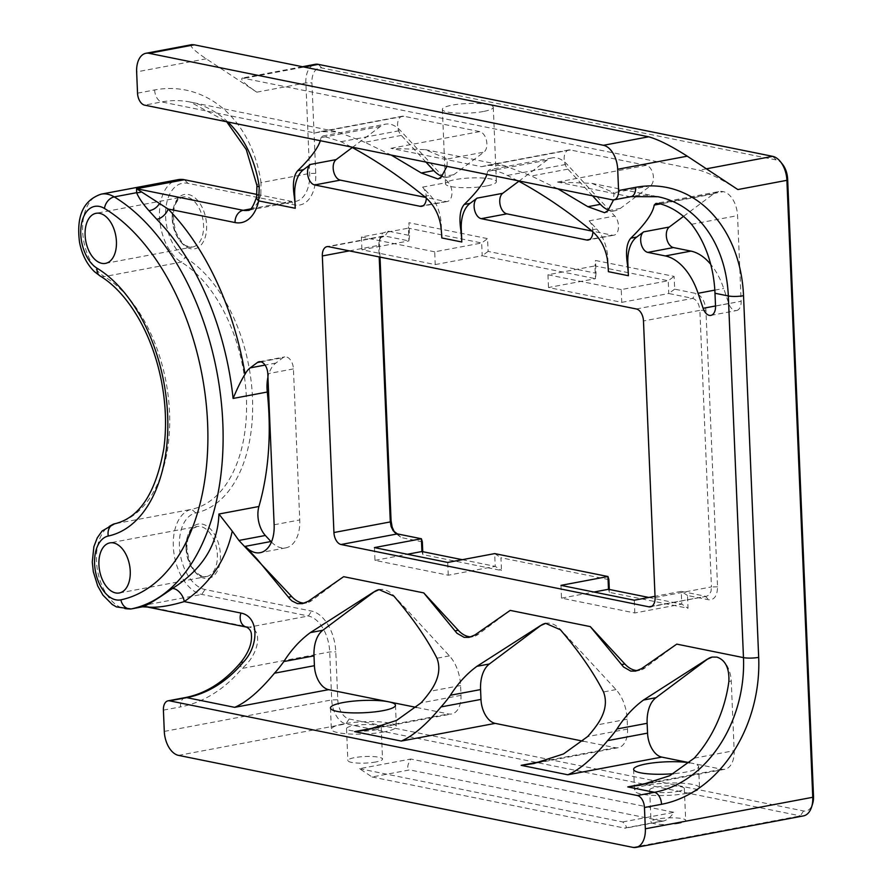 <?xml version="1.0" encoding="UTF-8"?>
<svg xmlns="http://www.w3.org/2000/svg" width="892" height="892" viewBox="0 0 892 892"><rect width="100%" height="100%" fill="white"/><g stroke="black" fill="none" stroke-linecap="round" stroke-linejoin="round"><path stroke-width="0.67" stroke-dasharray="4.46 3.34" d="M803.447 815.901A21.687 12.967 79.3 0 1 800.325 815.868L345.929 723.88A21.687 12.967 79.3 0 1 331.712 699.908L329.705 651.952A32.525 19.446 -100.7 0 0 308.376 615.993L201.77 594.418A43.373 25.924 79.3 0 1 173.773 551.88A43.373 25.924 79.3 0 1 191.602 509.321A130.109 77.771 -100.7 0 0 246.382 397.865A130.109 77.771 -100.7 0 0 181.243 262.125A43.373 25.924 79.3 0 1 159.512 216.578A43.373 25.924 79.3 0 1 178.155 179.66M782.451 164.184A17.349 10.37 -100.7 0 0 776.274 159.958L321.878 67.97A17.349 10.37 -100.7 0 0 311.932 82.833L315.735 173.338A36.862 22.032 79.3 0 1 294.594 204.926L187.989 183.339A39.036 23.337 -100.7 0 0 165.6 211.995A39.036 23.337 -100.7 0 0 185.157 257.498A134.447 80.369 79.3 0 1 252.469 397.754A134.447 80.369 79.3 0 1 195.861 512.933A39.036 23.337 -100.7 0 0 179.816 551.234A39.036 23.337 -100.7 0 0 205.015 589.523L311.62 611.098A36.862 22.032 79.3 0 1 335.782 651.851L337.8 699.807A17.349 10.37 -100.7 0 0 349.173 718.985L803.558 810.962A17.349 10.37 -100.7 0 0 812.59 803.87M257.063 194.445L290.993 201.313A32.525 19.446 -100.7 0 0 295.676 201.369A32.525 19.446 -100.7 0 0 309.647 173.449L305.856 82.945A21.687 12.967 79.3 0 1 315.166 64.324M737.84 189.55C721.695 179.27 708.828 172.814 699.216 170.171L242.401 78.017C239.825 79.221 244.62 83.937 256.796 92.166L206.208 58.805C194.043 50.576 189.238 45.86 191.813 44.656M483.475 111.478A25.478 4.817 177.6 0 1 456.737 113.106A25.478 4.817 177.6 0 1 442.365 109.381A25.478 4.817 177.6 0 1 467.62 103.494A25.478 4.817 177.6 0 1 493.276 107.241A25.478 4.817 177.6 0 1 483.475 111.478M315.735 173.338L309.647 173.449L261.022 182.592L260.865 194.055A10.838 5.051 12.5 0 0 256.662 196.82M422.329 541.834L401.01 537.519L394.52 532.29M608.89 579.599L500.958 557.745L501.494 570.512L422.864 554.601L422.752 551.691M380.014 257.086L379.468 244.163L380.07 238.086L382.534 233.191L388.176 231.162L409.495 235.477L408.96 222.71L487.578 238.632L488.114 251.399L596.046 273.242L595.51 260.475L674.129 276.397L674.664 289.153L695.994 293.479C701.636 295.542 704.959 301.139 705.94 310.26L717.536 586.824C717.324 595.666 714.425 600.004 708.828 599.825L687.509 595.51L688.044 608.277L609.426 592.366L609.303 589.456M137.535 93.169L154.628 89.947A130.109 101.365 -78.6 0 1 261.022 182.592A10.838 2.843 -8.3 0 0 256.952 185.503M425.963 162.099L401.311 135.417A10.838 6.478 79.3 0 1 397.598 124.033A10.838 6.478 79.3 0 1 402.259 116.228A10.838 6.478 79.3 0 1 403.808 116.239L479.762 131.615A10.838 6.478 79.3 0 1 486.53 140.802A10.838 6.478 79.3 0 1 483.921 152.142L453.816 174.665A32.525 19.446 79.3 0 1 448.687 176.973A32.525 19.446 79.3 0 1 441.796 176.27M592.533 195.816L567.881 169.134A10.838 6.478 79.3 0 1 564.168 157.75A10.838 6.478 79.3 0 1 568.817 149.945A10.838 6.478 79.3 0 1 570.378 149.968L646.321 165.332A10.838 6.478 79.3 0 1 653.089 174.52A10.838 6.478 79.3 0 1 650.491 185.859L620.386 208.382A32.525 19.446 79.3 0 1 615.246 210.69A32.525 19.446 79.3 0 1 608.355 209.988M486.597 185.937A25.478 4.817 177.6 0 1 459.859 187.565A25.478 4.817 177.6 0 1 445.487 183.841A25.478 4.817 177.6 0 1 470.742 177.954A25.478 4.817 177.6 0 1 496.398 181.7A25.478 4.817 177.6 0 1 486.597 185.937M372.075 776.977L624.601 828.099L662.176 821.03L409.662 769.908L372.075 776.977L359.565 768.681L410.811 759.036C407.209 765.035 406.83 768.659 409.662 769.908M686.996 793.311A32.525 6.155 177.6 0 1 652.866 795.374A32.525 6.155 177.6 0 1 634.513 790.624A32.525 6.155 177.6 0 1 666.759 783.12A32.525 6.155 177.6 0 1 699.506 787.904A32.525 6.155 177.6 0 1 686.996 793.311M677.675 791.427A17.349 3.278 -2.4 0 0 684.342 788.539A17.349 3.278 -2.4 0 0 666.87 785.986A17.349 3.278 -2.4 0 0 649.677 789.989A17.349 3.278 -2.4 0 0 659.467 792.52A17.349 3.278 -2.4 0 0 677.675 791.427M383.85 731.942A32.525 6.155 177.6 0 1 349.72 734.016A32.525 6.155 177.6 0 1 331.367 729.255A32.525 6.155 177.6 0 1 363.602 721.751A32.525 6.155 177.6 0 1 396.36 726.534A32.525 6.155 177.6 0 1 383.85 731.942M374.517 730.057A17.349 3.278 -2.4 0 0 381.196 727.17A17.349 3.278 -2.4 0 0 363.724 724.616A17.349 3.278 -2.4 0 0 346.531 728.619A17.349 3.278 -2.4 0 0 356.321 731.161A17.349 3.278 -2.4 0 0 374.517 730.057M378.554 589.746A32.525 19.446 79.3 0 1 379.223 589.601A32.525 19.446 79.3 0 1 394.063 595.956L449.423 655.876A32.525 19.446 79.3 0 1 460.584 685.535L460.997 695.359A21.687 12.967 79.3 0 1 451.675 713.979A21.687 12.967 79.3 0 1 448.553 713.934L416.441 707.434M545.123 623.463A32.525 19.446 79.3 0 1 545.781 623.318A32.525 19.446 79.3 0 1 560.633 629.674L615.993 689.594A32.525 19.446 79.3 0 1 627.143 719.253L627.555 729.076A21.687 12.967 79.3 0 1 618.245 747.697A21.687 12.967 79.3 0 1 615.123 747.652L583.022 741.163M689.561 762.783A32.525 6.155 177.6 0 1 691.746 763.173A32.525 6.155 177.6 0 1 698.614 766.629A32.525 6.155 177.6 0 1 686.104 772.037A32.525 6.155 177.6 0 1 673.772 773.665M689.605 762.738L721.728 769.238A21.687 12.967 -100.7 0 0 724.85 769.272A21.687 12.967 -100.7 0 0 734.161 750.663L731.25 681.064A21.687 12.967 -100.7 0 0 717.034 657.092A32.525 19.446 79.3 0 0 712.351 657.036L712.24 657.058M711.693 657.181A32.525 19.446 79.3 0 1 712.351 657.036M434.694 251.823L361.405 236.993L408.38 228.151L408.915 240.918L361.94 249.76L435.229 264.589L434.694 251.823L481.68 242.992L408.38 228.151L408.96 222.71M621.245 289.588L547.956 274.758L594.942 265.916L595.477 278.683L548.491 287.525L621.78 302.355L621.245 289.588L668.231 280.757L594.942 265.916L595.51 260.475M560.979 585.364L561.514 598.131L634.803 612.971L681.789 604.129L681.254 591.363L655.018 596.302M648.841 597.462L681.789 604.129L688.044 608.277M561.514 598.131L593.916 592.032M374.428 547.599L374.963 560.366L448.252 575.206L495.227 566.364L494.692 553.597L500.958 557.745M462.29 559.697L495.227 566.364L501.494 570.512M374.963 560.366L407.365 554.267M146.4 606.839L142.575 605.557L142.508 606.805M662.176 821.03L663.626 821.008C667.127 820.06 670.583 817.161 673.984 812.311L410.811 759.036M359.565 768.681L622.739 821.956C626.151 825.513 627.121 827.586 625.649 828.144L624.601 828.099M622.739 821.956L673.984 812.311M679.013 823.338A17.349 3.278 177.6 0 1 660.805 824.442A17.349 3.278 177.6 0 1 651.015 821.9A17.349 3.278 177.6 0 1 668.208 817.897A17.349 3.278 177.6 0 1 685.68 820.45A17.349 3.278 177.6 0 1 679.013 823.338M375.855 761.969A17.349 3.278 177.6 0 1 357.659 763.073A17.349 3.278 177.6 0 1 347.869 760.53A17.349 3.278 177.6 0 1 365.062 756.528A17.349 3.278 177.6 0 1 382.534 759.081A17.349 3.278 177.6 0 1 375.855 761.969M448.252 575.206L447.717 562.439M634.803 612.971L634.268 600.204M621.78 302.355L668.766 293.513L668.231 280.757L674.129 276.397M547.956 274.758L548.491 287.525M435.229 264.589L482.215 255.748L481.68 242.992L487.578 238.632M361.405 236.993L361.94 249.76M240.461 662.789L240.416 662.845A10.838 3.869 -140.2 0 0 242.078 668.442C259.371 654.137 263.029 629.607 249.18 627.132L142.575 605.557L201.77 594.418L205.015 589.523M271.424 542.024A32.525 19.446 -100.7 0 0 285.786 547.866A32.525 19.446 -100.7 0 0 299.757 519.947L293.423 368.909A10.838 6.478 -100.7 0 0 284.76 356.9A10.838 6.478 -100.7 0 0 283.043 357.67L275.862 363.055A32.525 19.446 -100.7 0 0 267.946 377.149M409.495 235.477L408.915 240.918L384.931 236.057L380.906 237.517L379.278 240.528L378.721 245.345L379.2 256.918M488.114 251.399L482.215 255.748L595.477 278.683L596.046 273.242M674.664 289.153L668.766 293.513L692.749 298.374C696.786 299.846 699.161 303.849 699.863 310.36L643.478 320.964M655.074 597.54L711.448 586.925L699.863 310.36L705.94 310.26M717.536 586.824L711.448 586.925L711.024 591.273L709.263 594.763L706.787 596.224L651.862 606.259M687.509 595.51L681.254 591.363L705.237 596.213L708.828 599.825M608.489 589.289L609.426 592.366M421.938 551.524L422.864 554.601M710.868 315.378L736.502 310.561A10.838 6.478 -100.7 0 1 728.742 303.481L723.702 288.462A57.311 34.264 -100.7 0 0 710.723 264.333M736.502 310.561A10.838 6.478 -100.7 0 0 741.152 301.251L737.561 215.63A21.687 12.967 79.3 0 0 723.345 191.657A32.525 19.446 79.3 0 0 718.673 191.613L655.932 203.409M683.618 216.299L713.533 193.91A32.525 19.446 79.3 0 1 718.673 191.613M518.832 181.243L546.963 160.192A32.525 19.446 79.3 0 1 552.103 157.895A32.525 19.446 79.3 0 1 566.955 164.24L614.789 216.02A10.838 6.478 -100.7 0 1 618.502 227.404A10.838 6.478 -100.7 0 1 613.852 235.209A10.838 6.478 -100.7 0 1 612.291 235.198L592.009 231.084M352.273 147.526L380.405 126.474A32.525 19.446 79.3 0 1 385.534 124.166A32.525 19.446 79.3 0 1 400.385 130.522L448.219 182.303A10.838 6.478 -100.7 0 1 451.932 193.687A10.838 6.478 -100.7 0 1 447.282 201.492A10.838 6.478 -100.7 0 1 445.721 201.469L425.451 197.366M592.89 231.887A10.838 6.478 -100.7 0 0 589.166 220.837L596.692 228.988A32.525 19.446 79.3 0 1 607.842 258.647L608.389 271.67M676.772 644.124L644.816 668.03A32.525 19.446 79.3 0 1 639.687 670.338A32.525 19.446 79.3 0 1 637.724 670.539M510.202 610.396L478.257 634.312A32.525 19.446 79.3 0 1 473.117 636.62A32.525 19.446 79.3 0 1 471.166 636.821M343.643 576.678L311.687 600.595A32.525 19.446 79.3 0 1 306.547 602.903A32.525 19.446 79.3 0 1 304.596 603.103M426.32 198.158A10.838 6.478 -100.7 0 0 422.596 187.119L430.122 195.27A32.525 19.446 79.3 0 1 441.272 224.929L441.819 237.952M401.311 135.417L364.839 142.285L391.22 155.063M446.925 166.347L447.438 159.01L483.921 152.142M517.806 180.697L503.055 173.293L493.075 169.926L489.362 169.692L487.623 171.364L486.909 174.431M351.247 146.968L341.045 141.694L322.793 135.974L321.053 137.647L320.339 140.713M646.321 165.332L557.489 182.046L591.875 183.351L614.008 192.728L613.551 199.908M557.79 188.781L531.398 176.003L504.292 165.622L486.697 165.399L481.546 166.681L390.919 148.328L425.283 149.655L447.438 159.01M364.839 142.285L337.733 131.927L320.139 131.681L314.976 132.964L161.731 101.933L144.649 105.156M195.861 512.933L191.602 509.321L114.734 523.782A43.373 25.924 -100.7 0 0 97.707 571.438A43.373 25.924 -100.7 0 0 131.146 608.946M101.287 194.121A43.373 25.924 -100.7 0 0 82.644 231.039A43.373 25.924 -100.7 0 0 104.375 276.587L181.243 262.125L185.157 257.498M184.399 179.727L187.989 183.339M250.652 208.906L290.993 201.313L294.594 204.926M256.796 92.166L305.856 82.945L311.932 82.833M318.288 64.358L321.878 67.97M772.684 156.345L776.274 159.958M632.896 847.367L800.325 815.868L803.558 810.962M178.511 755.379L345.929 723.88L349.173 718.985M164.295 731.407L331.712 699.908L337.8 699.807M185.146 697.611A10.838 6.478 -100.7 0 0 180.485 706.921A130.109 101.365 101.4 0 0 242.078 668.442L329.705 651.952L335.782 651.851M246.883 627.176A10.838 8.452 101.4 0 0 249.18 627.132L308.376 615.993L311.62 611.098M706.408 168.811L699.216 170.171M244.832 78.184L304.049 67.045M206.208 58.805L136.643 71.895M260.865 194.055A32.525 19.446 79.3 0 1 247.842 210.367L295.676 201.369M100.004 275.907A10.838 7.671 -58.9 0 0 104.375 276.587A130.109 77.771 79.3 0 1 169.525 412.327A130.109 77.771 79.3 0 1 114.734 523.782M204.547 578.351A27.652 16.524 79.3 0 1 188.123 534.687A27.652 16.524 79.3 0 1 217.548 540.641A27.652 16.524 79.3 0 1 204.547 578.351M190.732 248.756A27.652 16.524 79.3 0 1 174.308 205.093A27.652 16.524 79.3 0 1 203.744 211.047A27.652 16.524 79.3 0 1 190.732 248.756M154.628 89.947A10.838 6.478 -100.7 0 0 161.731 101.933A119.26 92.913 101.4 0 1 190.297 102.056L337.733 131.904M227.861 121.992A119.26 92.913 101.4 0 0 190.297 102.056L226.702 121.758M314.976 132.964L403.808 116.239M479.762 131.615L390.919 148.328M570.378 149.968L481.546 166.681M557.489 182.046L629.451 196.619A10.838 6.478 -100.7 0 0 631.012 196.641M612.369 199.83L629.451 196.619A119.26 92.913 -78.6 0 1 658.017 196.731L591.875 183.351M163.403 710.132L180.485 706.921M694.221 758.178L734.161 750.663M721.728 769.238L652.554 782.251M731.25 681.064L728.875 681.51M627.555 729.076L587.627 736.591M615.123 747.652L545.882 760.686M627.143 719.253L596.982 724.928M615.993 689.594L603.516 691.947M460.997 695.359L421.057 702.874M379.379 726.958L448.553 713.934M460.584 685.535L430.412 691.211M449.423 655.876L436.946 658.229M172.223 218.785A25.478 15.231 -100.7 0 0 188.937 246.961A25.478 15.231 -100.7 0 0 192.594 246.995A25.478 15.231 -100.7 0 0 202.852 219.142A25.478 15.231 -100.7 0 0 183.172 196.92A25.478 15.231 -100.7 0 0 172.223 218.785M186.038 548.379A25.478 15.231 -100.7 0 0 202.752 576.544A25.478 15.231 -100.7 0 0 206.409 576.589A25.478 15.231 -100.7 0 0 216.667 548.725A25.478 15.231 -100.7 0 0 196.987 526.503A25.478 15.231 -100.7 0 0 186.038 548.379M349.341 250.875L378.721 245.345L379.468 244.163M388.176 231.162L384.931 236.057L328.557 246.671M636.375 308.978L692.749 298.374L695.994 293.479M397.419 533.907L401.01 537.519M445.721 201.469L423.098 205.729M612.291 235.198L589.668 239.446M589.166 220.837L614.789 216.02M714.827 290.123L723.702 288.462M728.742 303.481L715.529 305.967M715.529 306.079L741.152 301.251M644.816 668.03L641.538 668.643M478.257 634.312L474.979 634.926M311.687 600.595L308.409 601.208M274.134 524.775L299.757 519.947M293.423 368.909L267.801 373.726M261.01 361.817L283.043 357.67M275.862 363.055L265.069 365.084M422.596 187.119L448.219 182.303M441.284 177.029L453.816 174.665M691.545 224.293L737.561 215.63M659.645 203.655L723.345 191.657M713.533 193.91L660.604 203.878M607.842 258.647L607.262 258.758M596.692 228.988L590.838 230.091M507.615 175.412L566.955 164.24M546.963 160.192L487.623 171.364M440.693 225.04L441.272 224.929M424.269 196.374L430.122 195.27M341.045 141.694L400.385 130.522M380.405 126.474L321.053 137.647M620.386 208.382L607.842 210.746M650.491 185.859L614.008 192.728M567.881 169.134L531.398 176.003M302.455 66.722L242.401 78.017M442.365 109.381L445.487 183.841M493.276 107.241L496.398 181.7M330.475 707.98L331.367 729.255M395.468 705.26L396.36 726.534M633.621 769.35L634.513 790.624M698.614 766.629L699.506 787.904M663.626 821.008L625.649 828.144M649.677 789.989L651.015 821.9M684.342 788.539L685.68 820.45M346.531 728.619L347.869 760.53M381.196 727.17L382.534 759.081M724.85 769.272L640.389 785.161M618.245 747.697L533.773 763.585M367.214 729.868L451.675 713.979M105.479 263.385L192.594 246.995L189.45 246.961C186.227 244.62 184.755 249.403 175.702 231.585C171.175 211.984 173.672 200.421 183.172 196.92L96.057 213.311M119.294 592.979L206.409 576.589L203.264 576.544C194.11 573.567 188.636 563.711 186.841 546.986C188.948 525.533 193.475 529.179 196.987 526.503L109.872 542.894M380.26 237.428L379.278 240.528M395.569 533.762L393.528 531.219M383.37 236.045L326.996 246.649M706.798 596.235L650.413 606.839M613.852 235.209L588.218 240.037M639.687 670.338L635.628 671.096M469.058 637.379L473.117 636.62M302.488 603.661L306.547 602.903M285.786 547.866L260.163 552.694M259.137 361.728L284.76 356.9M447.282 201.492L421.66 206.32M448.687 176.973L438.017 178.98M552.103 157.895L489.362 169.692M322.793 135.974L385.534 124.166M615.246 210.69L604.586 212.697M402.259 116.228L320.139 131.681M425.294 149.622L504.292 165.611M568.817 149.945L486.697 165.399"/><path stroke-width="1.34" d="M114.734 523.782A10.838 8.686 77.9 0 0 114.566 523.816L102.123 530.985L97.261 537.854L93.883 546.684L92.277 561.993L93.314 571.705L97.719 585.966L102.959 595.154L112.202 604.453L116.451 606.917L131.146 608.946A43.373 25.924 -100.7 0 0 131.514 608.879A216.845 129.63 -100.7 0 0 223.1 440.994A216.845 129.63 -100.7 0 0 135.985 213.088A216.845 129.63 -100.7 0 0 114.243 196.898A43.373 25.924 -100.7 0 0 101.287 194.121L178.155 179.66A43.373 25.924 79.3 0 1 184.399 179.727L257.063 194.445M302.455 66.722L315.166 64.324A21.687 12.967 79.3 0 1 318.288 64.358L772.684 156.345A21.687 12.967 79.3 0 1 780.4 161.63A21.687 12.967 79.3 0 1 786.9 180.318L812.757 797.281A21.687 12.967 79.3 0 1 811.597 807.004A21.687 12.967 79.3 0 1 803.447 815.901L636.018 847.4A21.687 12.967 79.3 0 1 632.896 847.367L178.511 755.379A21.687 12.967 -100.7 0 1 164.295 731.407L163.403 710.132A10.838 6.478 -100.7 0 1 168.053 700.822L185.146 697.611C205.617 693.63 224.037 682.046 240.416 662.845C248.455 652.899 252.124 643.578 251.41 634.903C251.399 631.525 249.805 628.938 246.627 627.121A10.838 8.452 101.4 0 0 246.883 627.176M811.597 807.004L812.59 803.87A17.349 10.37 -100.7 0 0 813.504 796.099L787.647 179.136A17.349 10.37 -100.7 0 0 782.451 164.184L780.4 161.63M145.965 53.275L191.813 44.656L194.244 44.812L149.087 53.319A21.687 12.967 -100.7 0 0 145.965 53.275A21.687 12.967 -100.7 0 0 136.643 71.895L137.535 93.169A10.838 6.478 79.3 0 0 144.649 105.156L612.369 199.83A10.838 6.478 79.3 0 0 613.93 199.853L631.012 196.641A10.838 6.478 -100.7 0 0 635.673 187.331L618.58 190.542A10.838 6.478 79.3 0 1 613.93 199.853M256.662 196.82A10.838 5.051 12.5 0 0 256.628 196.931C253.35 206.565 250.418 211.036 247.842 210.367A32.525 19.446 79.3 0 1 243.159 210.311A10.838 8.452 101.4 0 0 235.064 222.554L168.12 209.007L136.554 188.725L136.61 192.683C138.695 197.79 142.798 203.777 148.919 210.657L156.814 219.343A216.845 129.63 79.3 0 1 233.102 398.456C237.506 387.897 241.498 379.802 245.077 374.183A227.683 136.108 -100.7 0 0 168.12 209.007A10.838 6.467 -44.3 0 1 156.814 219.343M394.52 532.29L392.179 527.161L391.064 520.738L380.014 257.086M422.752 551.691L422.329 541.834L421.403 538.757L421.938 551.524L462.29 559.697M609.303 589.456L608.89 579.599L607.954 576.522L608.489 589.289L648.841 597.462M141.583 191.891A10.838 9.89 -17.3 0 1 136.61 192.683L114.243 196.898A10.838 7.671 121.1 0 0 104.475 208.46A206.007 123.141 79.3 0 1 125.125 223.847A206.007 123.141 79.3 0 1 207.881 440.358A206.007 123.141 79.3 0 1 120.877 599.848A32.525 19.446 79.3 0 1 95.567 571.995A32.525 19.446 79.3 0 1 108.289 536.025A140.947 84.261 -100.7 0 0 167.64 415.282A140.947 84.261 -100.7 0 0 97.072 268.236A32.525 19.446 79.3 0 1 81.083 226.457A32.525 19.446 79.3 0 1 104.475 208.46M120.877 599.848A10.838 8.686 -102.1 0 0 131.514 608.879L142.508 606.805C146.277 605.88 156.256 599.781 172.424 588.497C202.417 569.408 217.916 544.588 218.919 514.026L232.243 531.108C226.077 559.998 210.077 583.491 184.243 601.587C169.101 606.114 156.858 607.931 147.537 607.028L142.508 606.805A10.838 10.782 -107.3 0 1 147.537 607.028M271.424 542.024A32.525 19.446 -100.7 0 1 270.934 541.511L265.359 535.479A21.687 12.967 79.3 0 1 258.925 506.5A216.845 129.63 -100.7 0 0 267.277 392.023A32.525 19.446 -100.7 0 1 267.946 377.149M226.702 121.758L246.259 149.533L256.952 185.503A10.838 2.843 -8.3 0 0 259.26 186.863A119.26 92.913 101.4 0 0 227.861 121.992M256.628 196.931A10.838 5.051 12.5 0 0 256.628 196.954A10.838 5.051 12.5 0 0 258.68 200.878L259.26 186.863M149.087 53.319L603.471 145.296A21.687 12.967 79.3 0 1 617.688 169.268L618.58 190.542M98.923 564.77A25.478 15.231 -100.7 0 0 119.294 592.979A25.478 15.231 -100.7 0 0 129.552 565.115A25.478 15.231 -100.7 0 0 109.872 542.894A25.478 15.231 -100.7 0 0 98.923 564.77M85.108 235.176A25.478 15.231 -100.7 0 0 105.479 263.385A25.478 15.231 -100.7 0 0 115.737 235.533A25.478 15.231 -100.7 0 0 96.057 213.311A25.478 15.231 -100.7 0 0 85.108 235.176M194.244 44.812L648.64 136.799L603.471 145.296M787.647 179.136L786.9 180.318L737.84 189.55L687.253 156.178C671.118 145.909 658.251 139.442 648.64 136.799M382.958 710.668A32.525 6.155 177.6 0 1 348.828 712.741A32.525 6.155 177.6 0 1 330.475 707.98A32.525 6.155 177.6 0 1 352.273 701.246A32.525 6.155 177.6 0 1 388.6 701.803A32.525 6.155 177.6 0 1 395.468 705.26A32.525 6.155 177.6 0 1 382.958 710.668M416.441 707.434L328.635 689.661A21.687 12.967 79.3 0 1 314.408 665.688L314.006 655.865A32.525 19.446 79.3 0 1 322.837 630.254L374.082 591.909A32.525 19.446 79.3 0 1 378.554 589.746M583.022 741.163L495.194 723.379A21.687 12.967 79.3 0 1 480.978 699.406L480.565 689.583A32.525 19.446 79.3 0 1 489.407 663.971L540.641 625.626A32.525 19.446 79.3 0 1 545.123 623.463M673.772 773.665A32.525 6.155 177.6 0 1 633.621 769.35A32.525 6.155 177.6 0 1 653.869 762.783A32.525 6.155 177.6 0 1 689.561 762.783M689.605 762.738L661.764 757.096A21.687 12.967 79.3 0 1 647.547 733.124L647.135 723.301A32.525 19.446 79.3 0 1 655.977 697.689L707.211 659.344A32.525 19.446 79.3 0 1 711.693 657.181M593.916 592.032L608.489 589.289M407.365 554.267L421.938 551.524M328.635 689.661L234.663 707.345L186.696 697.633L169.614 700.844A10.838 6.478 -100.7 0 0 168.053 700.822M655.018 596.302L634.268 600.204L560.979 585.364L607.954 576.522L494.692 553.597L447.717 562.439L374.428 547.599L421.403 538.757L397.419 533.907L393.194 530.785L391.109 526.514L390.306 521.92L333.931 532.524L322.335 255.959L349.341 250.875M652.554 782.251L627.767 786.911L640.389 785.161L669.747 775.717L694.221 758.178A119.26 92.913 -78.6 0 0 728.875 681.51C729.411 668.197 725.441 660.058 716.945 657.114L712.24 657.069L706.932 659.4L643.489 700.042C633.365 707.445 624.523 717.09 616.963 728.976A119.26 92.913 101.4 0 1 607.608 740.639C592.79 758.512 579.521 769.885 567.803 774.78L521.162 765.336L533.773 763.574L563.554 753.93L587.627 736.591A119.26 92.913 -78.6 0 0 596.982 724.928C605.211 713.187 607.396 702.194 603.516 691.947C593.303 672.022 578.908 651.283 560.343 629.73L545.67 623.352L540.362 625.682L476.919 666.324C466.795 673.728 457.953 683.372 450.393 695.258A119.26 92.913 -78.6 0 1 441.038 706.921L480.978 699.406M495.194 723.379L401.233 741.062C413.052 736.034 426.32 724.65 441.038 706.921M374.082 591.909L379.1 589.634L393.785 596.012C412.338 617.565 426.733 638.304 436.946 658.229C440.826 668.476 438.652 679.47 430.412 691.211A119.26 92.913 101.4 0 1 421.057 702.874L396.572 720.413L367.214 729.857L354.592 731.618L379.379 726.958M373.793 591.965L310.36 632.606C300.236 640.01 291.394 649.655 283.834 661.541A119.26 92.913 -78.6 0 1 274.48 673.204L314.408 665.688M234.663 707.345C246.482 702.316 259.75 690.932 274.48 673.204M169.614 700.844L637.334 795.53A10.838 6.478 79.3 0 1 644.448 807.516L645.34 828.791A21.687 12.967 79.3 0 1 636.018 847.4M172.424 588.497A10.838 6.133 -123.6 0 1 184.243 601.587L240.929 613.06C259.204 616.405 259.226 645.864 243.159 662.355A10.838 3.869 -140.2 0 0 240.416 662.845M265.359 535.479L238.911 540.452L232.243 531.108M379.2 256.918L390.306 521.92L391.064 520.738M683.618 216.299L669.256 227.047A10.838 6.478 -100.7 0 0 666.659 238.376A10.838 6.478 -100.7 0 0 673.427 247.563L690.932 251.109A57.311 34.264 -100.7 0 1 710.723 264.333M518.832 181.243L502.687 193.33A10.838 6.478 -100.7 0 0 500.089 204.658A10.838 6.478 -100.7 0 0 506.857 213.846L592.009 231.084M651.862 606.259L648.863 606.828A10.838 6.478 -100.7 0 0 650.413 606.839A10.838 6.478 -100.7 0 0 655.074 597.54L643.478 320.964A10.838 6.478 -100.7 0 0 636.375 308.978L328.557 246.671A10.838 6.478 -100.7 0 0 326.996 246.649A10.838 6.478 -100.7 0 0 322.335 255.959M333.931 532.524A10.838 6.478 -100.7 0 0 341.045 544.51L397.419 533.907M648.863 606.828L341.045 544.51M423.098 205.729L420.099 206.297L314.664 184.956L340.287 180.128L425.451 197.366M486.909 174.431C484.334 182.224 476.785 192.226 464.241 204.458C460.25 209.04 459.068 217.247 460.685 229.088A119.26 92.913 -78.6 0 1 461.811 242L461.264 228.976A32.525 19.446 79.3 0 1 470.095 203.365L477.064 198.147A10.838 6.478 -100.7 0 0 474.466 209.486A10.838 6.478 -100.7 0 0 481.234 218.674L506.857 213.846M589.668 239.446L586.668 240.015L481.234 218.674M586.668 240.015A10.838 6.478 -100.7 0 0 588.218 240.037A10.838 6.478 -100.7 0 0 592.89 231.887M627.834 262.694L627.243 262.805A119.26 92.913 101.4 0 1 628.381 275.717L627.834 262.694A32.525 19.446 79.3 0 1 636.665 237.082L643.634 231.864A10.838 6.478 -100.7 0 0 641.025 243.204A10.838 6.478 -100.7 0 0 647.793 252.391L673.427 247.563M715.529 305.967L703.119 308.298L698.079 293.278A57.311 34.264 -100.7 0 0 665.309 255.937L647.793 252.391M703.119 308.298A10.838 6.478 -100.7 0 0 710.868 315.378A10.838 6.478 -100.7 0 0 715.529 306.079L714.994 293.256A119.26 92.913 -78.6 0 0 691.545 224.293C682.313 213.902 671.687 207.022 659.645 203.655L655.932 203.409L654.193 205.082C652.955 213.121 645.161 224.16 630.811 238.175C626.82 242.758 625.638 250.964 627.243 262.805M631.012 196.641L658.017 196.731A119.26 92.913 -78.6 0 1 728.318 295.954L743.471 657.616L676.772 644.124L641.538 668.643L635.628 671.085L630.722 671.085L623.541 666.982L590.303 626.619L510.202 610.396L474.979 634.926L469.058 637.379L464.152 637.367L456.972 633.264L423.745 592.901L343.643 576.678L308.409 601.208L302.488 603.65L297.415 603.616L292.052 601.018L289.956 599.056L257.175 559.184L245.311 546.339A32.525 19.446 -100.7 0 0 260.163 552.694A32.525 19.446 -100.7 0 0 274.134 524.775L267.801 373.726A10.838 6.478 -100.7 0 0 259.137 361.728A10.838 6.478 -100.7 0 0 257.42 362.498L261.01 361.817M637.724 670.539A32.525 19.446 79.3 0 1 624.835 663.982L590.303 626.619M471.166 636.821A32.525 19.446 79.3 0 1 458.265 630.265L423.745 592.901M238.911 540.452L291.695 596.547L288.417 597.161M304.596 603.103A32.525 19.446 79.3 0 1 291.695 596.547M265.069 365.084L250.228 367.872L257.42 362.498M250.228 367.872A32.525 19.446 -100.7 0 0 245.077 374.183M420.099 206.297A10.838 6.478 -100.7 0 0 421.66 206.32A10.838 6.478 -100.7 0 0 426.32 198.158M340.287 180.128A10.838 6.478 -100.7 0 1 333.519 170.941A10.838 6.478 -100.7 0 1 336.128 159.612L352.273 147.526M320.339 140.713C317.764 148.507 310.215 158.508 297.672 170.74C293.691 175.323 292.498 183.529 294.115 195.37A119.26 92.913 -78.6 0 1 295.241 208.282L294.695 195.259A32.525 19.446 79.3 0 1 303.536 169.636L310.494 164.429A10.838 6.478 -100.7 0 0 307.896 175.769A10.838 6.478 -100.7 0 0 314.664 184.956M441.796 176.27A32.525 19.446 79.3 0 1 433.835 170.617L425.963 162.099M391.22 155.063L421.292 172.981L438.017 178.98L441.284 177.029L446.925 166.347M517.806 180.697C542.358 193.965 566.699 210.434 590.838 230.091C599.569 237.239 605.044 246.794 607.262 258.758A119.26 92.913 -78.6 0 1 608.389 271.67L628.381 275.717M461.811 242L441.819 237.952A119.26 92.913 101.4 0 0 440.693 225.04C438.485 213.076 433.01 203.521 424.269 196.374C400.129 176.716 375.788 160.248 351.247 146.968M613.551 199.908L607.842 210.746L604.586 212.697L587.861 206.699L557.79 188.781M608.355 209.988A32.525 19.446 79.3 0 1 600.405 204.335L592.533 195.816M645.34 828.791L812.757 797.281L813.504 796.099M772.684 156.345L706.408 168.811M304.049 67.045L318.288 64.358M250.652 208.906L243.159 210.311L136.554 188.725L184.399 179.727M148.919 210.657A10.838 7.727 139.2 0 0 159.434 203.532M233.102 398.456L267.277 392.023M218.919 514.026L258.925 506.5M235.064 222.554A43.373 25.924 -100.7 0 0 258.68 200.878L295.241 208.282M108.289 536.025A10.838 8.686 77.9 0 1 114.566 523.816C139.531 518.018 155.955 492.852 163.86 448.341C166.704 426.922 165.912 404.611 161.497 381.397C157.037 358.729 149.678 338.191 139.408 319.793C127.746 299.4 114.611 284.771 100.004 275.907A10.838 7.671 -58.9 0 1 97.072 268.236M243.159 662.355A119.26 92.913 -78.6 0 1 186.696 697.633A10.838 6.478 -100.7 0 0 185.146 697.611M655.977 697.689L643.489 700.042M647.135 723.301L616.963 728.976M647.547 733.124L607.608 740.639M661.764 757.096L567.803 774.78M545.882 760.686L521.162 765.336M489.407 663.971L476.919 666.324M480.565 689.583L450.393 695.258M322.837 630.254L310.36 632.606M314.006 655.865L283.834 661.541M401.233 741.062L354.592 731.618M644.448 807.516L661.529 804.294A130.109 101.365 101.4 0 0 758.679 657.359A10.838 2.052 -2.4 0 1 743.471 657.616A119.26 92.913 -78.6 0 1 654.416 792.308L637.334 795.53M661.529 804.294A10.838 6.478 79.3 0 0 654.416 792.308L627.767 786.911M240.929 613.06A10.838 8.452 101.4 0 0 246.582 627.121A10.838 8.452 101.4 0 0 246.627 627.132M502.687 193.33L477.064 198.147M669.256 227.047L643.634 231.864M665.309 255.937L690.932 251.109M698.079 293.278L714.827 290.123M758.679 657.359L743.527 295.687A130.109 101.365 101.4 0 0 635.673 187.331M714.994 293.256L728.318 295.954A10.838 2.052 -2.4 0 0 743.527 295.687M624.835 663.982L621.557 664.596M458.265 630.265L454.987 630.878M270.934 541.511L245.311 546.339M336.128 159.612L310.494 164.429M617.688 169.268L687.253 156.178M294.695 195.259L294.115 195.37M421.292 172.981L433.835 170.617M660.604 203.878L654.193 205.082M636.665 237.082L630.811 238.175M464.241 204.458L470.095 203.365M460.685 229.088L461.264 228.976M297.672 170.74L303.536 169.636M600.405 204.335L587.861 206.699M256.952 185.503L256.628 196.954M100.004 275.907L94.441 271.659C86.847 264.199 81.886 254.421 79.544 242.334C76.121 216.198 83.369 200.131 101.287 194.121M246.582 627.121L146.4 606.839M142.519 606.805L131.146 608.946"/></g></svg>
